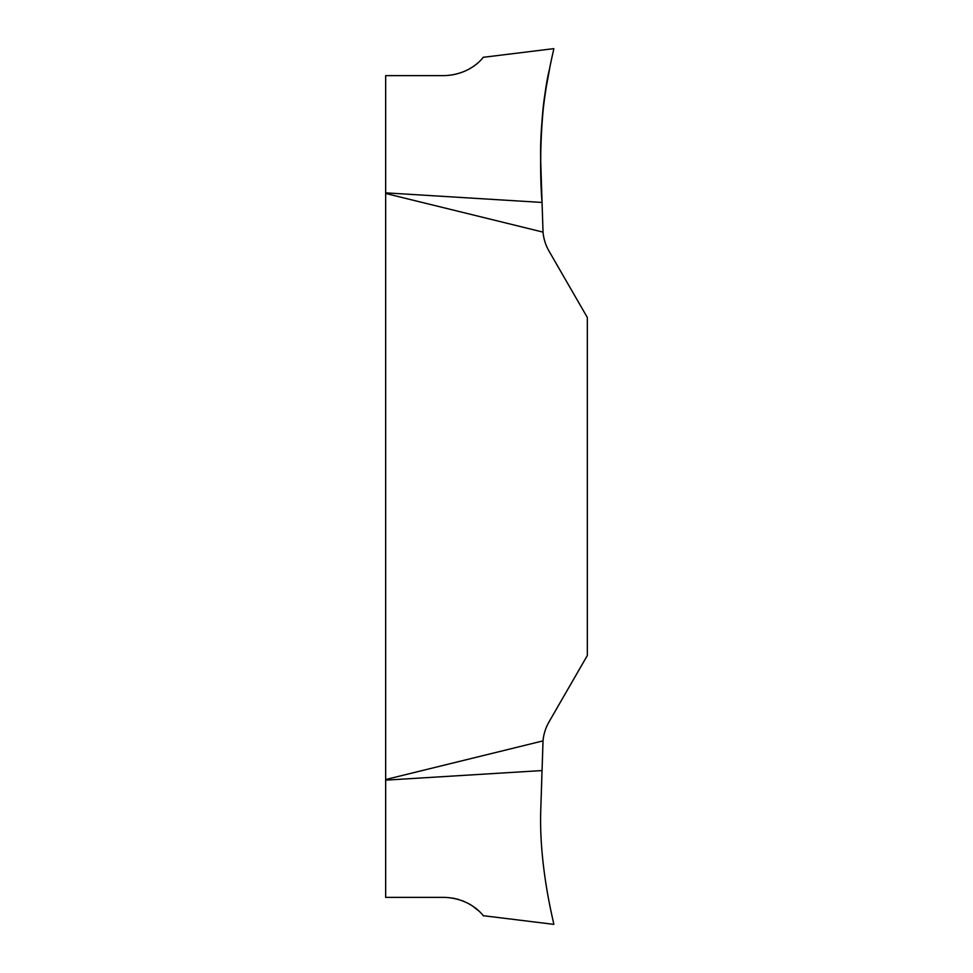 <?xml version="1.0" encoding="UTF-8"?>
<svg xmlns="http://www.w3.org/2000/svg" width="973" height="973" viewBox="0 0 973 973"><rect width="100%" height="100%" fill="white"/><g stroke="black" fill="none" stroke-linecap="round" stroke-linejoin="round"><path stroke-width="1.46" d="M444.235 897.374C472.039 898.164 484.432 917.369 483.24 915.69C484.809 918.062 472.927 898.359 444.235 897.374L385.661 897.374L385.661 780.151L542.034 770.555L540.745 810.679L543.031 740.879A40.197 33.8 -60 0 1 549.125 721.711L587.339 655.51L587.339 317.49L549.125 251.289A40.197 33.8 60 0 1 543.031 232.121L540.745 162.321C538.908 104.062 554.756 47.069 553.771 48.65C554.695 47.324 538.896 104.342 540.745 162.321C538.908 104.062 554.756 47.069 553.771 48.65C554.695 47.324 538.896 104.342 540.745 162.321L542.034 202.445C539.772 165.191 539.979 114.741 547.021 82.997L549.66 68.524C542.046 97.689 538.458 158.83 542.034 202.445L385.661 192.849L385.661 75.626L444.235 75.626C472.039 74.836 484.432 55.631 483.24 57.31C484.809 54.938 472.927 74.641 444.235 75.626M543.031 740.879L385.661 779.531L385.661 193.469L543.031 232.121M385.661 193.469L385.661 192.849M468.378 69.521L469.497 68.888M471.564 67.636L472.282 67.161M540.745 810.679C538.908 868.938 554.756 925.931 553.771 924.35C554.695 925.676 538.896 868.658 540.745 810.679C538.908 868.938 554.756 925.931 553.771 924.35C554.695 925.676 538.896 868.658 540.745 810.679M478.752 910.935L472.623 906.058M470.555 904.732L469.533 904.136M468.354 903.479L462.09 900.621M458.392 899.393L452.944 898.128M385.661 780.151L385.661 779.531M483.253 57.31L553.771 48.65M483.253 915.69L553.771 924.35"/></g></svg>
